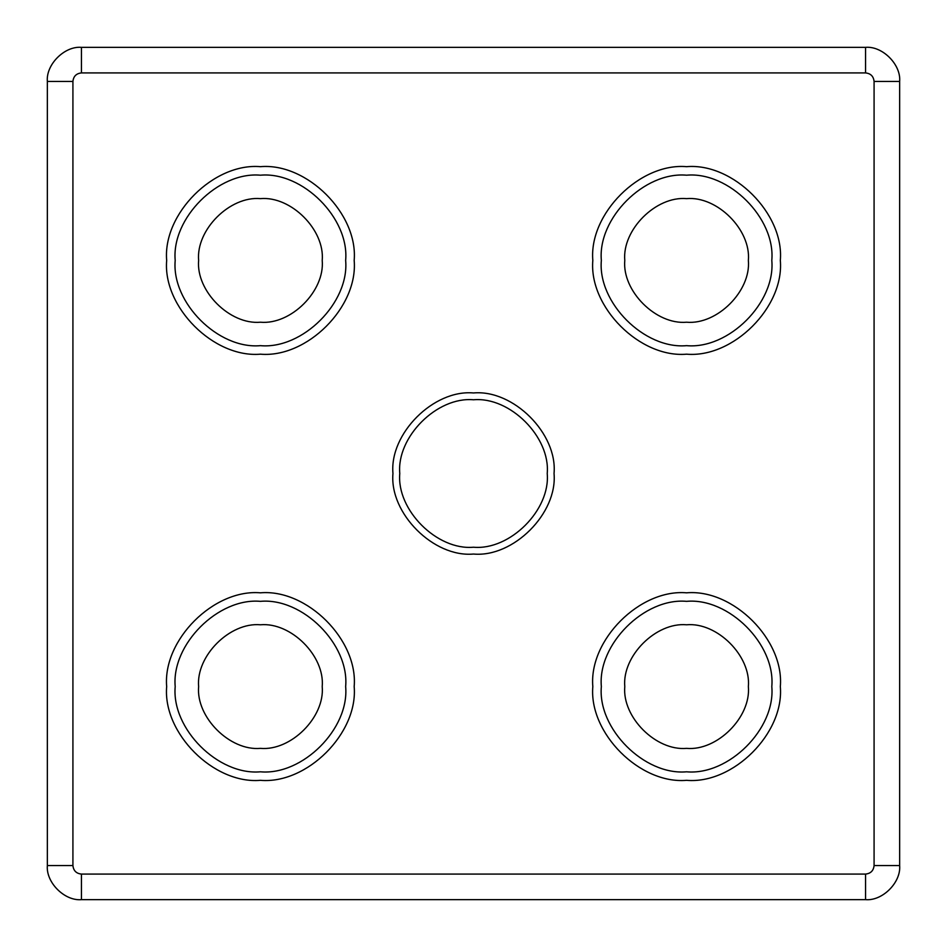 <?xml version="1.0" encoding="UTF-8"?>
<svg xmlns="http://www.w3.org/2000/svg" width="947" height="947" viewBox="0 0 947 947"><rect width="100%" height="100%" fill="white"/><g stroke="black" fill="none" stroke-linecap="round" stroke-linejoin="round"><path stroke-width="1.42" d="M345.655 686.575C349.467 728.74 302.59 775.617 260.425 771.805C218.26 775.617 171.383 728.74 175.195 686.575C171.383 644.41 218.26 597.533 260.425 601.345C302.59 597.533 349.467 644.41 345.655 686.575M354.178 686.575C358.215 733.156 307.017 784.365 260.425 780.328C213.844 784.365 162.635 733.167 166.672 686.575C162.635 639.994 213.833 588.785 260.425 592.822C307.006 588.785 358.215 639.983 354.178 686.575M771.805 686.575C775.617 728.74 728.74 775.617 686.575 771.805C644.41 775.617 597.533 728.74 601.345 686.575C597.533 644.41 644.41 597.533 686.575 601.345C728.74 597.533 775.617 644.41 771.805 686.575M780.328 686.575C784.365 733.156 733.167 784.365 686.575 780.328C639.994 784.365 588.785 733.167 592.822 686.575C588.785 639.994 639.983 588.785 686.575 592.822C733.156 588.785 784.365 639.983 780.328 686.575M771.805 260.425C775.617 302.59 728.74 349.467 686.575 345.655C644.41 349.467 597.533 302.59 601.345 260.425C597.533 218.26 644.41 171.383 686.575 175.195C728.74 171.383 775.617 218.26 771.805 260.425M780.328 260.425C784.365 307.006 733.167 358.215 686.575 354.178C639.994 358.215 588.785 307.017 592.822 260.425C588.785 213.844 639.983 162.635 686.575 166.672C733.156 162.635 784.365 213.833 780.328 260.425M345.655 260.425C349.467 302.59 302.59 349.467 260.425 345.655C218.26 349.467 171.383 302.59 175.195 260.425C171.383 218.26 218.26 171.383 260.425 175.195C302.59 171.383 349.467 218.26 345.655 260.425M354.178 260.425C358.215 307.006 307.017 358.215 260.425 354.178C213.844 358.215 162.635 307.017 166.672 260.425C162.635 213.844 213.833 162.635 260.425 166.672C307.006 162.635 358.215 213.833 354.178 260.425M399.776 473.5C396.485 509.971 437.029 550.515 473.5 547.224C509.971 550.515 550.515 509.971 547.224 473.5C550.515 437.029 509.971 396.485 473.5 399.776C437.029 396.485 396.485 437.029 399.776 473.5M554.042 473.5C557.641 513.345 513.345 557.641 473.5 554.042C433.655 557.641 389.359 513.345 392.958 473.5C389.359 433.655 433.655 389.359 473.5 392.958C513.345 389.359 557.641 433.655 554.042 473.5M322.217 686.575C324.975 717.151 291.001 751.125 260.425 748.367C229.849 751.125 195.875 717.151 198.633 686.575C195.875 655.999 229.849 622.025 260.425 624.783C291.001 622.025 324.975 655.999 322.217 686.575C324.975 717.151 291.001 751.125 260.425 748.367C229.849 751.125 195.875 717.151 198.633 686.575C195.875 655.999 229.849 622.025 260.425 624.783C291.001 622.025 324.975 655.999 322.217 686.575M748.367 686.575C751.125 717.151 717.151 751.125 686.575 748.367C655.999 751.125 622.025 717.151 624.783 686.575C622.025 655.999 655.999 622.025 686.575 624.783C717.151 622.025 751.125 655.999 748.367 686.575C751.125 717.151 717.151 751.125 686.575 748.367C655.999 751.125 622.025 717.151 624.783 686.575C622.025 655.999 655.999 622.025 686.575 624.783C717.151 622.025 751.125 655.999 748.367 686.575M748.367 260.425C751.125 291.001 717.151 324.975 686.575 322.217C655.999 324.975 622.025 291.001 624.783 260.425C622.025 229.849 655.999 195.875 686.575 198.633C717.151 195.875 751.125 229.849 748.367 260.425C751.125 291.001 717.151 324.975 686.575 322.217C655.999 324.975 622.025 291.001 624.783 260.425C622.025 229.849 655.999 195.875 686.575 198.633C717.151 195.875 751.125 229.849 748.367 260.425M322.217 260.425C324.975 291.001 291.001 324.975 260.425 322.217C229.849 324.975 195.875 291.001 198.633 260.425C195.875 229.849 229.849 195.875 260.425 198.633C291.001 195.875 324.975 229.849 322.217 260.425C324.975 291.001 291.001 324.975 260.425 322.217C229.849 324.975 195.875 291.001 198.633 260.425C195.875 229.849 229.849 195.875 260.425 198.633C291.001 195.875 324.975 229.849 322.217 260.425M81.442 899.65L865.558 899.65C882.426 901.177 901.177 882.426 899.65 865.558L899.65 81.442C901.177 64.574 882.426 45.823 865.558 47.35L81.442 47.35C64.574 45.823 45.823 64.574 47.35 81.442L47.35 865.558C45.823 882.426 64.574 901.177 81.442 899.65L81.442 874.081C76.305 873.536 73.464 870.695 72.919 865.558L72.919 81.442C73.464 76.305 76.305 73.464 81.442 72.919L865.558 72.919C870.695 73.464 873.536 76.305 874.081 81.442L874.081 865.558C873.536 870.695 870.695 873.536 865.558 874.081L81.442 874.081M865.558 899.65L865.558 874.081M47.35 865.558L72.919 865.558M72.919 81.442L47.35 81.442M865.558 72.919L865.558 47.35M81.442 47.35L81.442 72.919M899.65 81.442L874.081 81.442M874.081 865.558L899.65 865.558"/></g></svg>
